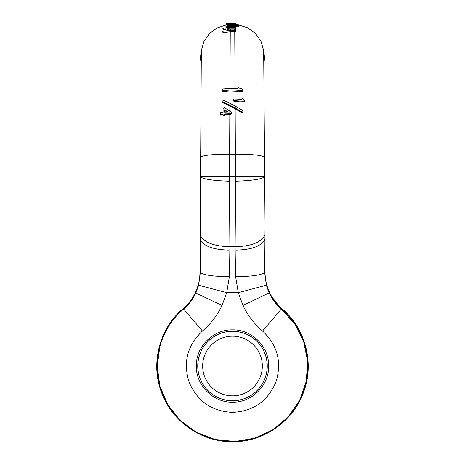 <?xml version="1.0" encoding="UTF-8"?>
<svg xmlns="http://www.w3.org/2000/svg" width="465" height="465" viewBox="0 0 465 465"><rect width="100%" height="100%" fill="white"/><g stroke="black" fill="none" stroke-linecap="round" stroke-linejoin="round"><path stroke-width="0.7" d="M235.528 24.546L235.528 24.128L234.017 24.116L234.017 23.459L231.489 23.459L231.489 24.116L225.938 24.436L225.938 23.576L229.977 23.715L229.977 23.25L230.396 23.25L230.332 24.116M230.204 30.271L221.898 31.382L221.898 32.899L230.256 31.725L235.528 31.736L235.528 29.115L230.256 29.103L230.204 30.271L235.528 30.277M235.151 106.049L235.127 101.457L234.017 101.457L233.256 100.609L233.256 99.83L234.017 100.69L235.185 100.69L235.162 98.969L234.017 98.969L233.256 99.83M229.873 88.402L235.092 88.402L235.133 90.036L229.867 90.036L229.873 88.402L222.909 88.879L222.148 89.797L222.148 90.716L222.909 91.402L229.913 90.913L242.091 91.402L242.091 90.501L242.852 89.797L242.23 88.908L238.19 87.699L237.295 88.449L235.092 88.402L234.744 31.725M231.739 112.89L230.983 114.407L231.739 112.89L231.355 112.088L229.826 111.065L229.786 113.768L230.983 113.768M224.589 114.611L230.983 114.407M229.832 105.166L235.22 108.025L235.214 106.084L229.838 103.253L229.832 105.166L222.148 101.643L222.148 102.44L229.855 105.91L242.852 113.222L242.852 111.292M234.017 24.535L234.017 24.116M234.482 23.25L225.938 23.576L225.938 25.959M230.32 24.535L230.315 25.133L238.557 25.377L238.557 24.779L234.68 24.535L225.938 24.848L225.938 26.801L225.938 26.371L225.938 26.801L235.528 26.511L235.528 25.72L230.303 25.709L230.28 26.499M230.268 27.232L230.268 28.214L235.528 28.22L235.528 27.243L225.938 27.54L225.938 29.039M231.489 24.535L231.489 24.116M227.1 112.024L224.589 110.525L224.589 112.164L224.589 109.833L228.106 111.995L224.589 112.164M225.938 25.052L216.94 27.993L209.378 33.614L203.978 41.373L201.333 50.441L199.933 272.356C199.933 279.395 198.41 286.161 195.37 292.665C192.458 298.768 188.435 304.029 183.303 308.435C159.489 328.232 150.334 363.328 161.448 392.233C171.777 421.435 201.531 442.169 232.5 441.75C263.469 442.169 293.223 421.435 303.552 392.233C314.666 363.328 305.511 328.232 281.697 308.435C276.565 304.029 272.542 298.768 269.63 292.665L270.525 294.455M223.078 114.745L223.078 114.088L223.078 114.983L224.589 114.861L224.589 115.5L223.078 115.634L223.078 114.745L220.637 115.035L220.637 113.274M223.078 111.966L223.078 109.176M229.838 103.253L222.148 99.766L222.148 101.643L222.148 100.58M225.938 29.4L223.409 29.853L223.409 27.999L221.898 28.377L221.898 29.923M223.409 29.853L223.409 29.522M230.303 25.709L227.449 25.842L227.449 25.267L230.315 25.133M235.528 26.645L238.557 26.889L238.557 25.377M227.449 25.842L227.449 25.267M230.256 29.103L227.449 29.231L227.449 28.336L230.268 28.214M234.61 23.25L235.528 23.262L234.61 23.25L234.645 24.116M242.852 89.797L242.852 90.716L242.091 91.402M244.363 100.562L244.363 101.382L243.608 102.097L243.608 101.294L244.363 100.562L243.927 99.719L242.282 98.638L241.207 99.289L235.162 98.969M235.127 101.457L243.608 102.097M274.943 316.502L281.348 309.01C276.163 304.534 272.112 299.21 269.183 293.026L266.352 285.219L264.672 272.467L265.056 225.345L263.667 50.441L260.964 41.263L255.442 33.434L247.723 27.819L238.557 24.982M235.528 24.128L235.528 23.262L235.528 24.128M229.82 114.407L229.46 181.21C213.301 180.722 203.612 179.257 200.392 176.816L199.933 176.683L199.933 61.822L201.333 50.441M229.46 181.21L228.978 246.7L229.385 276.663L226.705 292.665L238.295 292.665L235.616 276.658L236.022 246.7L235.476 176.683L199.933 176.683L200.328 272.467L198.648 285.219L195.817 293.026C192.888 299.21 188.837 304.534 183.652 309.01C161.896 327.122 152.136 358.213 159.716 385.543C167.359 416.222 196.224 439.878 227.786 441.384C259.354 443.819 290.875 423.952 302.32 394.46C314.59 365.333 305.674 329.115 281.348 309.01L269.741 294.165M264.602 176.683L235.476 176.683L235.156 108.694M235.54 181.21C251.699 180.722 261.388 179.257 264.608 176.822L265.067 176.683L265.067 61.822L263.667 50.441M265.067 188.988L265.067 201.269M265.067 213.423L265.067 230.163M265.067 234.761L265.067 176.683M199.933 230.158L199.933 213.406M199.933 201.229L199.933 188.935M265.027 234.552C261.615 242.102 251.949 246.148 236.022 246.7L228.978 246.7C213.051 246.148 203.385 242.102 199.973 234.552M229.385 276.663C213.266 276.524 203.583 275.129 200.328 272.467L199.933 272.356M235.616 276.658C251.734 276.524 261.417 275.129 264.672 272.467L265.067 272.356L264.963 239.237C261.522 246.165 251.861 249.786 235.976 250.106M265.067 241.376L265.067 272.356C265.067 279.395 266.59 286.161 269.63 292.665L242.968 305.435L238.295 292.665L266.352 285.219M198.648 285.219L226.705 292.665L222.032 305.435C217.294 315.363 210.773 323.896 202.461 331.022C187.349 345.309 182.908 362.357 189.139 382.178C197.311 401.266 211.761 411.327 232.5 412.356C253.239 411.327 267.689 401.272 275.861 382.178C282.092 362.363 277.651 345.309 262.539 331.022L271.781 320.205M199.933 269.857L200.037 239.237C203.478 246.165 213.139 249.786 229.024 250.106M195.12 293.188L195.37 292.665L195.817 293.026C192.888 299.21 188.837 304.534 183.652 309.01L202.461 331.022M159.844 346.53L157.205 366.391L159.902 386.241L167.749 404.69L180.182 420.395L196.34 432.287L215.028 439.477L234.988 441.494L254.75 438.175L272.938 429.759L288.271 416.838L299.64 400.336L306.255 381.428L307.638 361.433L303.703 341.798L294.717 323.896L281.348 309.01L262.539 331.022C254.227 323.896 247.706 315.363 242.968 305.435M232.5 331.254A34.765 34.765 0 0 1 267.265 366.019A34.765 34.765 0 0 1 232.5 400.778A34.765 34.765 0 0 1 197.735 366.019A34.765 34.765 0 0 1 232.5 331.254M235.22 108.025L242.852 112.542L242.852 110.589L235.214 106.084M229.867 90.036L222.909 90.501L222.148 89.797M229.855 105.91L229.832 111.071L224.206 107.584L223.078 108.455L223.078 112.297L220.637 112.582L220.637 114.361L223.078 114.088M224.589 114.861L224.589 113.96L229.786 113.768M235.133 90.036L242.091 90.501M235.185 100.69L243.608 101.294M235.528 29.696L235.528 28.22M227.449 29.231L227.449 28.336M225.938 28.313L225.938 26.801M235.528 27.999L235.528 26.511M232.5 331.307A34.712 34.712 0 0 1 267.212 366.019A34.712 34.712 0 0 1 232.5 400.725A34.712 34.712 0 0 1 197.788 366.019A34.712 34.712 0 0 1 232.5 331.307M230.256 31.725L229.925 88.402M229.913 90.913L229.861 103.265M235.121 98.969L235.087 90.913M200.613 157.077C203.85 155.176 213.534 154.229 229.675 154.229L235.325 154.229C251.466 154.229 261.15 155.176 264.387 157.077M234.691 25.133L234.68 24.535M234.697 26.499L234.686 25.709M234.72 28.214L234.709 27.232M234.744 30.271L234.732 29.103M202.641 176.683L200.775 176.683M229.844 104.003L229.844 104.828L229.844 104.003M262.388 176.683L264.225 176.683M281.348 309.01L281.697 308.435L281.348 309.01M222.032 305.435L195.817 293.026M232.5 329.859C251.821 329.365 269.154 346.692 268.66 366.019C269.154 385.34 251.821 402.673 232.5 402.173C213.179 402.673 195.846 385.34 196.34 366.019C195.846 346.692 213.179 329.365 232.5 329.859M183.303 308.435L183.652 309.01M222.909 91.402L222.909 90.501M234.017 101.457L234.017 100.69M267.212 366.019A34.712 34.712 0 0 1 232.5 400.725A34.712 34.712 0 0 1 197.788 366.019M232.5 395.849A29.836 29.836 0 0 0 262.336 366.019A29.836 29.836 0 0 0 232.5 336.183A29.836 29.836 0 0 0 202.664 366.019A29.836 29.836 0 0 0 232.5 395.849"/></g></svg>

